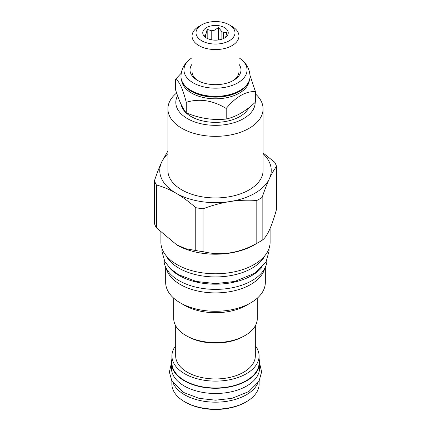 <?xml version="1.0" encoding="UTF-8"?>
<svg xmlns="http://www.w3.org/2000/svg" width="431" height="431" viewBox="0 0 431 431"><rect width="100%" height="100%" fill="white"/><g stroke="black" fill="none" stroke-linecap="round" stroke-linejoin="round"><path stroke-width="0.65" d="M181.235 73.205L175.562 79.229C179.129 80.845 182.701 88.527 186.267 102.287C199.575 98.273 212.887 100.331 226.2 108.461C235.946 96.765 245.692 91.14 255.438 91.582L250.002 75.355M249.064 81.723A33.828 19.53 180 0 1 226.458 97.751A33.828 19.53 180 0 1 191.579 93.08A33.828 19.53 0 0 1 181.936 81.723M191.579 91.415A33.828 19.53 0 0 0 191.579 91.42L191.084 91.13L191.579 91.42A33.828 19.53 180 0 0 239.42 91.415L239.916 91.13A34.528 19.934 0 0 0 250.028 77.036L250.028 76.411C249.764 67.365 244.431 61.552 240.245 58.654A31.555 18.221 0 0 0 238.946 57.765M250.028 76.411A34.528 19.934 0 0 1 228.716 94.831A34.528 19.934 0 0 1 191.084 90.51A34.528 19.934 0 0 1 180.972 76.411L180.972 77.036A34.528 19.934 0 0 0 191.084 91.13A34.528 19.934 0 0 0 239.916 91.13M192.054 57.765A31.555 18.221 0 0 0 190.755 58.654A31.555 18.221 0 0 0 193.185 82.844A31.555 18.221 0 0 0 236.484 83.566A31.555 18.221 0 0 0 240.245 58.654M192.054 64.192A25.483 14.713 0 0 0 197.479 80.365L197.479 80.365A25.483 14.713 0 0 0 233.521 80.365A25.483 14.713 0 0 0 238.946 64.192M198.233 80.78A23.446 13.533 180 0 1 192.054 71.627L192.054 36.032A23.446 13.533 180 0 1 198.923 26.458L201.713 24.847A19.497 11.254 180 0 1 229.287 24.847L232.077 26.458A23.446 13.533 180 0 1 238.946 36.032A23.446 13.533 180 0 1 224.47 48.536A23.446 13.533 180 0 1 198.923 45.6A23.446 13.533 180 0 1 192.054 36.032M238.946 36.032L238.946 71.627A23.446 13.533 180 0 1 232.767 80.78M232.077 26.458L229.287 24.847A19.497 11.254 180 0 1 229.287 40.762A19.497 11.254 180 0 1 201.713 40.762A19.497 11.254 180 0 1 201.713 24.847M224.508 27.606A12.741 7.354 0 0 0 208.275 26.744A12.741 7.354 0 0 0 203.868 35.811A12.741 7.354 0 0 0 206.492 38.009A12.741 7.354 0 0 0 227.132 35.811A12.741 7.354 0 0 0 224.508 27.606M223.517 38.526L223.517 32.621A10.258 5.921 180 0 0 222.752 32.131A10.258 5.921 0 0 0 221.9 31.689L218.544 27.616L213.965 30.466A10.258 5.921 0 0 0 211.761 30.806L207.176 29.373L205.948 34.162A10.258 5.921 0 0 0 205.361 35.434L204.132 35.94L204.52 36.538M205.948 37.675L205.948 34.162M207.176 29.373L207.176 38.375M221.9 39.167L221.9 31.689M205.361 37.26L205.361 35.434M211.761 39.841L211.761 30.806M213.965 40.11L213.965 30.466M218.544 27.616L218.544 39.948M223.517 32.621L226.868 32.422L225.639 37.206A10.258 5.921 180 0 1 225.623 37.271M175.562 79.229L175.562 89.804C179.129 100.962 182.701 108.644 186.267 112.863L186.267 102.287M186.267 112.863C199.575 118.39 212.887 120.448 226.2 119.042C235.946 116.882 245.692 111.257 255.438 102.163L255.438 91.582M181.144 104.437A34.528 19.934 0 0 0 191.084 116.515A34.528 19.934 0 0 0 248.73 107.836M177.572 95.671A39.69 22.913 0 0 0 187.437 118.622A39.69 22.913 180 0 0 230.72 123.584A39.69 22.913 180 0 0 255.19 102.384M176.635 93.01A47.593 27.476 0 0 0 167.907 108.871A47.593 27.476 0 0 0 181.85 128.298A47.593 27.476 180 0 0 233.715 134.256A47.593 27.476 180 0 0 263.093 108.871L263.093 170.46A47.593 27.476 180 0 1 233.715 195.846A47.593 27.476 180 0 1 181.85 189.888A47.593 27.476 180 0 1 167.907 170.46L167.907 108.871M255.438 93.926A47.593 27.476 180 0 1 263.093 108.871M167.907 153.7A55.744 32.185 0 0 0 161.652 162.131A55.744 32.185 0 0 0 176.08 193.217A55.744 32.185 0 0 0 229.928 201.552A55.744 32.185 0 0 0 269.348 178.79A55.744 32.185 0 0 0 263.093 153.7M167.907 151.017L161.652 162.131C159.292 167.244 156.889 173.451 154.449 180.745A62.306 35.972 0 0 0 156.399 184.953C163.074 186.768 169.631 189.527 176.08 193.223C182.528 196.972 189.085 201.789 195.76 207.677A62.306 35.972 0 0 0 203.049 208.803C212.16 205.355 221.119 202.942 229.928 201.552C238.736 200.216 247.696 199.86 256.811 200.485L256.811 243.326A62.306 35.972 0 0 0 259.559 241.834L254.107 244.98L259.559 241.829A62.306 35.972 180 0 1 259.559 241.834M254.107 244.98A54.602 31.522 0 0 1 176.893 244.98L156.399 227.794A62.306 35.972 0 0 1 154.449 223.581L154.449 180.745M176.08 244.512L185.605 248.698L195.76 250.513A62.306 35.972 0 0 0 203.049 251.645C220.968 256.041 238.887 253.272 256.811 243.326M156.399 227.794L156.399 184.953M195.76 250.513L195.76 207.677M203.049 251.645L203.049 208.803M262.145 197.403C264.586 190.109 266.988 183.902 269.348 178.795C271.708 173.731 274.111 169.593 276.551 166.366L276.551 209.207C271.751 226.722 266.951 237.072 262.145 240.245L262.145 197.403A62.306 35.972 180 0 1 256.811 200.485M262.145 240.245A62.306 35.972 180 0 1 259.559 241.829M276.551 166.366A62.306 35.972 0 0 0 274.601 162.158L263.093 152.978M160.898 232.487L160.898 242.249A54.602 31.522 0 0 0 194.607 271.374A54.602 31.522 0 0 0 254.107 264.537A54.602 31.522 0 0 0 270.102 242.249L270.102 228.403M165.983 255.535A51.607 29.793 0 0 0 251.99 268.206A51.607 29.793 180 0 0 265.017 255.535M169.146 267.43A51.542 29.755 0 0 0 179.054 275.463A51.542 29.755 180 0 0 261.854 267.43M163.963 259.893A51.542 29.755 0 0 0 179.054 280.662A51.542 29.755 180 0 0 235.008 287.165A51.542 29.755 180 0 0 267.037 259.893M264.79 268.319A49.824 28.764 180 0 1 250.729 284.476A49.824 28.764 0 0 1 199.839 291.442A49.824 28.764 0 0 1 166.21 268.319M165.676 267.247L165.676 282.51A49.824 28.764 0 0 0 180.271 302.853A49.824 28.764 0 0 0 250.729 302.853L246.494 305.293L250.729 302.853A49.824 28.764 180 0 0 265.324 282.51L265.324 267.247M180.271 302.853L184.506 305.293A43.833 25.305 0 0 0 246.494 305.293M173.704 298.166L173.704 318.455A41.796 24.131 0 0 0 185.944 335.517A41.796 24.131 0 0 0 245.05 335.517A41.796 24.131 0 0 0 245.056 335.517A41.796 24.131 0 0 0 257.296 318.455L257.296 298.166M245.05 335.517L243.655 336.325L245.056 335.517M185.944 335.517L187.345 336.325A39.819 22.988 0 0 0 243.655 336.325M175.681 325.788L175.681 355.963A39.819 22.988 0 0 0 200.264 377.2A39.819 22.988 0 0 0 243.655 372.217A39.819 22.988 180 0 0 255.319 355.963L255.319 325.788M255.319 345.743A43.579 25.16 180 0 1 259.079 355.963A43.579 25.16 180 0 1 246.316 373.752A43.579 25.16 0 0 1 198.826 379.205A43.579 25.16 0 0 1 171.921 355.963A43.579 25.16 0 0 1 175.681 345.743M171.921 355.963L171.921 362.827A43.579 25.16 0 0 0 198.826 386.074A43.579 25.16 0 0 0 246.316 380.621A43.579 25.16 0 0 0 259.079 362.827L259.079 355.963M171.921 358.969A44.086 25.456 0 0 0 171.414 362.827A44.086 25.456 0 0 0 184.328 380.826A44.086 25.456 180 0 0 232.374 386.343A44.086 25.456 180 0 0 259.586 362.827L259.586 368.031A44.086 25.456 180 0 1 232.374 391.547A44.086 25.456 180 0 1 184.328 386.031A44.086 25.456 0 0 1 171.414 368.031L171.414 362.827M259.079 358.969A44.086 25.456 180 0 1 259.586 362.827M257.749 383.294A43.644 25.197 180 0 1 226.975 401.288A43.644 25.197 180 0 1 184.64 394.796A43.644 25.197 180 0 1 173.251 383.294M171.856 381.063L171.856 383.951A43.644 25.197 0 0 0 184.64 401.767A43.644 25.197 0 0 0 246.36 401.767A43.644 25.197 0 0 0 259.144 383.951L259.144 381.063M185.54 402.285L184.64 401.767L185.54 402.285A42.367 24.459 0 0 0 245.46 402.285L246.36 401.767M226.2 119.042L226.2 108.461M180.972 76.411C181.235 67.365 186.569 61.552 190.755 58.654M268.971 248.628L269.079 250.998L266.083 261.768L254.872 273.211L234.69 281.47L215.619 283.598L196.31 281.47L178.536 274.698L170.466 268.755L164.825 261.601L161.927 251.225L162.029 248.628M259.586 363.139L261.628 371.867L258.999 381.322L248.779 391.585L231.932 398.363L215.597 400.189L199.068 398.363L183.811 392.544L171.921 381.176L169.378 372.066L171.414 363.139"/></g></svg>
